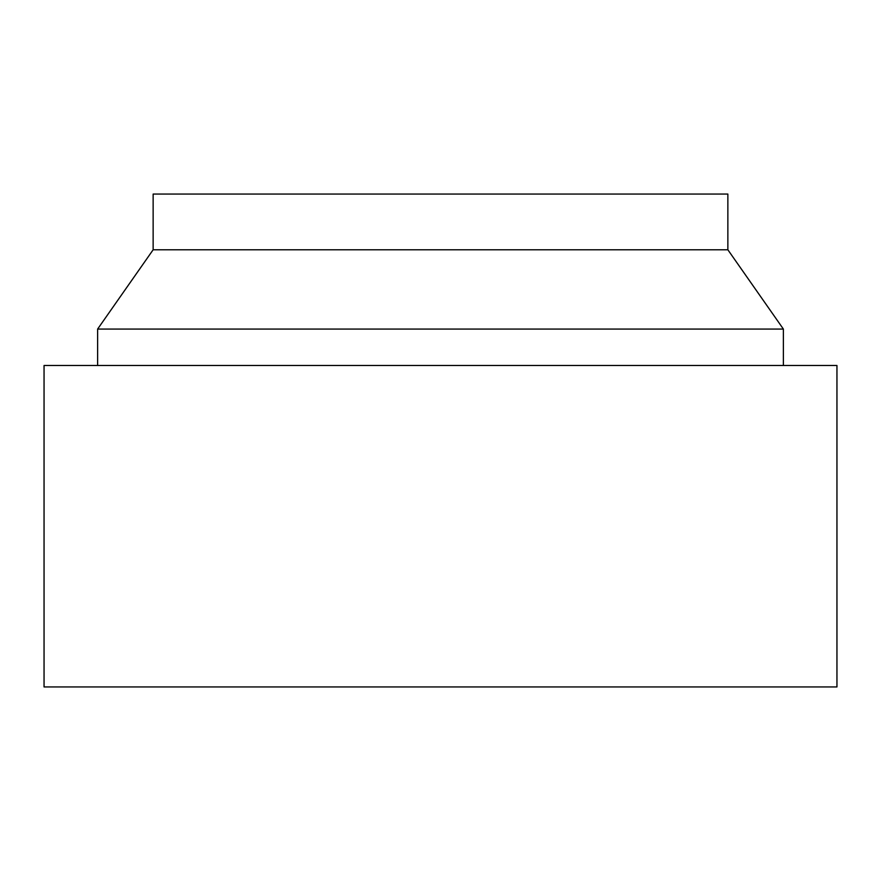 <?xml version="1.0" encoding="UTF-8"?>
<svg xmlns="http://www.w3.org/2000/svg" width="881" height="881" viewBox="0 0 881 881"><rect width="100%" height="100%" fill="white"/><g stroke="black" fill="none" stroke-linecap="round" stroke-linejoin="round"><path stroke-width="1.32" d="M440.5 365.494L836.95 365.494L836.95 686.938L44.05 686.938L44.05 365.494L440.5 365.494M670.155 686.938L640.443 686.938M274.443 686.938L306.291 686.938M783.374 329.065L97.626 329.065L153.14 249.775L727.86 249.775L783.374 329.065L783.374 365.494M97.626 329.065L97.626 365.494M153.14 249.775L153.14 194.062L727.86 194.062L727.86 249.775"/></g></svg>
